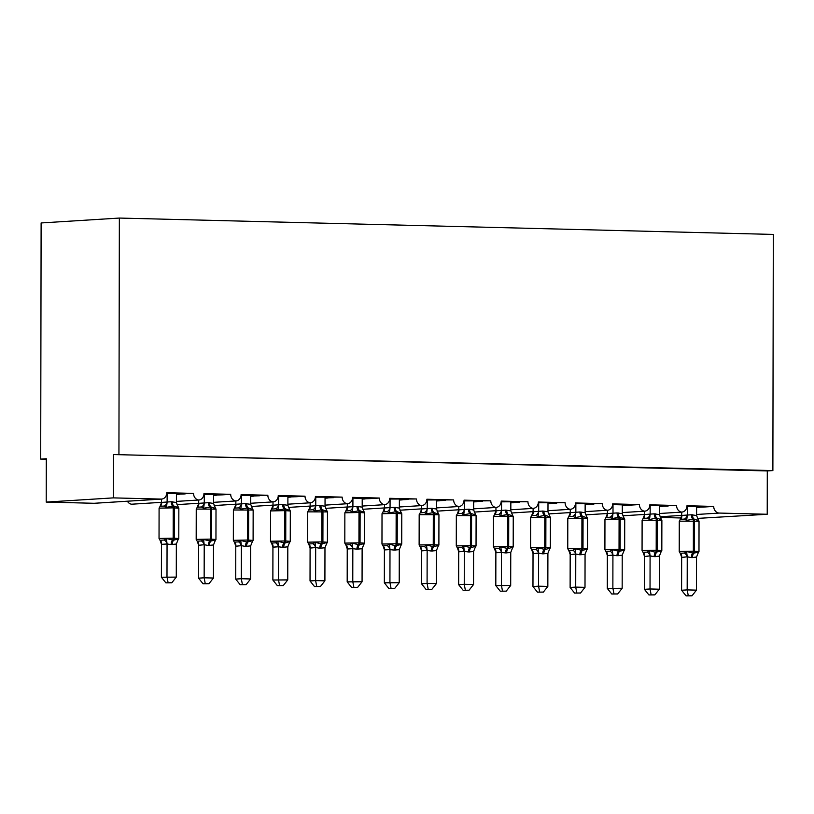 <?xml version="1.0" encoding="UTF-8"?>
<svg xmlns="http://www.w3.org/2000/svg" width="814" height="814" viewBox="0 0 814 814"><rect width="100%" height="100%" fill="white"/><g stroke="black" fill="none" stroke-linecap="round" stroke-linejoin="round"><path stroke-width="1.22" d="M686.945 506.481L705.351 506.949L713.725 506.42A6.502 5.566 -93.6 0 0 719.291 513.064L767.226 514.265L767.297 470.93L772.883 470.584L773.3 234.432L119.353 218.06L41.117 222.955L40.7 459.106L46.286 459.238M215.008 507.315L215.608 508.608L210.857 506.898L203.622 508.302L201.434 506.98L197.242 507.244L198.687 503.561L198.697 500.01A6.502 5.566 86.4 0 0 198.779 500.01L176.414 501.404L198.738 500.01A6.502 5.566 -93.6 0 1 193.549 493.396L166.758 493.457M193.549 493.396L166.789 492.724A6.502 5.566 86.4 0 1 161.63 499.074L94.566 503.276A6.502 5.566 86.4 0 1 94.149 503.286L46.215 502.085L113.278 497.883L113.35 454.558L767.297 470.93M185.165 493.915L176.424 494.21M179.345 494.281L176.424 494.464M235.887 500.936A6.502 5.566 86.4 0 0 235.938 500.936L213.573 502.34L235.887 500.936A6.502 5.566 -93.6 0 1 230.698 494.322L222.314 494.851L203.907 494.383M230.698 494.322L203.948 493.65A6.502 5.566 86.4 0 1 198.779 500.01M222.314 494.851L213.583 495.136M216.504 495.217L213.583 495.4M273.046 501.872A6.502 5.566 86.4 0 0 273.097 501.872L250.732 503.266L273.046 501.872A6.502 5.566 -93.6 0 1 267.857 495.258L241.066 495.319M267.857 495.258L241.107 494.586A6.502 5.566 86.4 0 1 235.938 500.936M259.473 495.777L250.743 496.072M253.663 496.143L250.743 496.326M326.485 510.103L327.075 511.396L322.324 509.696L315.089 511.09L312.902 509.768L308.709 510.032L310.154 506.349L310.165 502.798A6.502 5.566 86.4 0 0 310.246 502.798L287.881 504.202L310.205 502.798A6.502 5.566 -93.6 0 1 305.016 496.184L296.632 496.713L278.225 496.245M305.016 496.184L278.256 495.512A6.502 5.566 86.4 0 1 273.097 501.872M296.632 496.713L287.902 496.998M290.822 497.069L287.902 497.252M347.364 503.734A6.502 5.566 86.4 0 0 347.405 503.724L325.04 505.128L347.364 503.734A6.502 5.566 -93.6 0 1 342.165 497.12L315.384 497.181M342.165 497.12L315.415 496.448A6.502 5.566 86.4 0 1 310.246 502.798M333.791 497.639L325.051 497.934M327.971 498.005L325.051 498.188M384.513 504.66A6.502 5.566 86.4 0 0 384.564 504.66L362.199 506.064L384.513 504.66A6.502 5.566 -93.6 0 1 379.324 498.046L370.94 498.575L352.533 498.107M379.324 498.046L352.574 497.374A6.502 5.566 86.4 0 1 347.405 503.724M370.94 498.575L362.21 498.86M365.13 498.931L362.21 499.114M437.952 512.901L438.543 514.183L433.801 512.484L426.556 513.888L424.369 512.555L420.177 512.82L421.632 509.147L421.632 505.596A6.502 5.566 86.4 0 0 421.713 505.586L399.348 506.99L421.672 505.596A6.502 5.566 -93.6 0 1 416.483 498.972L389.692 499.043M416.483 498.972L389.733 498.31A6.502 5.566 86.4 0 1 384.564 504.66M408.099 499.501L399.369 499.796M402.289 499.867L399.369 500.05M458.831 506.522A6.502 5.566 86.4 0 0 458.872 506.522L436.508 507.916L458.831 506.522A6.502 5.566 -93.6 0 1 453.642 499.908L426.851 499.969M453.642 499.908L426.882 499.236A6.502 5.566 86.4 0 1 421.713 505.586M445.258 500.427L436.518 500.722M439.438 500.793L436.518 500.976M495.98 507.448A6.502 5.566 86.4 0 0 496.031 507.448L473.667 508.852L495.98 507.448A6.502 5.566 -93.6 0 1 490.791 500.834L464 500.905M490.791 500.834L464.041 500.162A6.502 5.566 86.4 0 1 458.872 506.522M482.407 501.363L473.677 501.658M476.597 501.729L473.677 501.912M549.419 515.689L550.01 516.982L545.268 515.272L538.023 516.676L535.836 515.354L531.644 515.618L533.099 511.935L533.109 508.384A6.502 5.566 86.4 0 0 533.19 508.384L510.826 509.778L533.139 508.384A6.502 5.566 -93.6 0 1 527.95 501.77L501.159 501.831M527.95 501.77L501.2 501.098A6.502 5.566 86.4 0 1 496.031 507.448M519.566 502.289L510.836 502.584M513.756 502.655L510.836 502.838M570.299 509.31A6.502 5.566 86.4 0 0 570.339 509.31L547.975 510.714L570.299 509.31A6.502 5.566 -93.6 0 1 565.109 502.696L538.319 502.767M565.109 502.696L538.349 502.024A6.502 5.566 86.4 0 1 533.19 508.384M556.725 503.225L547.995 503.51M550.915 503.591L547.985 503.774M607.447 510.246A6.502 5.566 86.4 0 0 607.498 510.246L585.134 511.64L607.447 510.246A6.502 5.566 -93.6 0 1 602.258 503.632L575.467 503.693M602.258 503.632L575.508 502.96A6.502 5.566 86.4 0 1 570.339 509.31M593.874 504.151L585.144 504.446M588.064 504.517L585.144 504.7M660.887 518.487L661.477 519.77L656.735 518.07L649.501 519.474L647.303 518.142L643.111 518.406L644.566 514.723L644.576 511.182A6.502 5.566 86.4 0 0 644.657 511.172L622.293 512.576L644.607 511.172A6.502 5.566 -93.6 0 1 639.417 504.558L631.033 505.087L612.627 504.619M639.417 504.558L612.667 503.886A6.502 5.566 86.4 0 1 607.498 510.246M631.033 505.087L622.303 505.372M625.223 505.453L622.303 505.626M681.766 512.108A6.502 5.566 86.4 0 0 681.806 512.098L659.442 513.502L681.766 512.108A6.502 5.566 -93.6 0 1 676.576 505.494L649.786 505.555M676.576 505.494L649.826 504.822A6.502 5.566 86.4 0 1 644.657 511.172M668.192 506.013L659.462 506.308M662.382 506.379L659.462 506.562M713.725 506.42L686.975 505.748A6.502 5.566 86.4 0 1 681.806 512.098M705.351 506.949L696.611 507.234M699.531 507.305L696.611 507.488M113.278 497.883L161.203 499.084A6.502 5.566 86.4 0 0 161.63 499.074M40.7 459.106L46.286 458.75L46.215 502.085M660.388 517.46L681.053 517.979M697.547 518.396L767.226 514.265M127.411 501.221A6.502 5.566 -93.6 0 0 131.675 504.212A6.502 5.566 86.4 0 0 131.715 504.202A6.502 5.566 86.4 0 0 131.766 504.202M622.852 515.791L644.566 514.438L622.852 515.791M113.35 454.558L772.883 470.584M119.353 218.06L118.936 454.202M585.704 514.865L607.407 513.502L585.704 514.865M548.544 513.929L570.258 512.576L548.544 513.929M511.385 513.003L533.099 511.64L511.385 513.003M474.236 512.077L495.94 510.714L474.236 512.077M437.077 511.141L458.791 509.778L437.077 511.141M399.918 510.215L421.632 508.852L399.918 510.215M362.759 509.279L384.473 507.926L362.759 509.279M325.61 508.353L347.313 506.99L325.61 508.353M288.451 507.417L310.165 506.064L288.451 507.417M251.292 506.491L273.005 505.128L251.292 506.491M214.143 505.555L235.846 504.202L214.143 505.555M176.984 504.629L198.697 503.266L176.984 504.629M131.675 504.212L161.538 502.34L131.715 504.202M698.046 519.413L698.636 520.695L693.894 518.996L686.65 520.4L684.462 519.078L680.27 519.332L681.766 515.435L691.401 514.774L696.601 515.537L696.611 506.725M679.222 551.495L680.209 553.306L684.401 553.042L686.599 551.577L693.833 553.225L698.585 551.882L697.985 553.378A4.772 3.836 56 0 0 697.924 553.418L698.982 551.556L699.033 521.225L679.273 521.164L679.222 551.495L693.345 551.21A2.167 1.119 91.4 0 1 692.714 553.194A4.772 2.452 -88.6 0 0 691.32 557.57L687.24 556.827L681.694 557.397L680.504 553.968M686.049 595.848L691.992 595.807L686.049 595.848L681.593 590.252L681.654 557.376A4.772 3.948 118.9 0 0 680.209 553.306M681.593 590.252L687.179 589.906L687.24 557.02M688.278 595.716L687.179 589.906L696.469 590.14L696.53 557.061L691.32 557.57M681.725 512.108L681.725 515.466M687.331 506.491L687.311 515.109M686.65 520.4L687.311 515.303M696.601 515.537L698.636 520.695M686.599 551.577L687.24 556.827M698.585 551.882L696.53 557.061M696.469 590.14L691.992 595.807M642.063 550.559L643.05 552.37L647.242 552.106L649.44 550.651L655.555 552.268L661.426 550.946L660.826 552.452A4.772 3.836 56 0 0 660.764 552.492L661.823 550.62L661.874 520.288L642.114 520.227L642.063 550.559L656.196 550.274A2.167 1.119 91.4 0 1 655.555 552.268A4.772 2.452 -88.6 0 0 654.171 556.634L650.081 555.891L644.535 556.471L643.345 553.032M648.89 594.922L654.832 594.871L648.89 594.922L644.434 589.326L644.495 556.44M644.434 589.326L650.03 588.97L650.081 556.094M651.129 594.78L650.03 588.97L659.309 589.204L659.371 556.125L654.171 556.634M659.462 505.799L659.452 514.611L661.477 519.77M644.566 514.529L654.242 513.838L659.452 514.611M650.172 505.565L650.152 514.183M649.501 519.474L650.152 514.377M649.44 550.651L650.081 555.891M661.426 550.946L659.371 556.125M659.309 589.204L654.832 594.871M623.728 517.551L624.328 518.844L619.576 517.134L612.342 518.538L610.144 517.216L605.952 517.47L607.458 513.573L617.083 512.912L622.293 513.675L622.303 504.863M611.741 593.986L617.684 593.945L611.741 593.986L607.285 588.39L622.161 588.278L622.222 555.199L617.012 555.708A4.772 2.452 -88.6 0 1 618.406 551.332A2.167 1.119 91.4 0 0 619.037 549.348L604.904 549.633L605.901 551.444L610.093 551.18L612.291 549.715L619.515 551.363L624.267 550.02L623.666 551.516A4.772 3.836 56 0 0 623.605 551.556M607.285 588.39L607.336 555.311L606.186 552.106M613.97 593.854L612.871 588.044L612.922 555.158L607.336 555.514M617.012 555.708L612.922 555.158M607.417 510.246L607.407 513.603M613.013 504.629L613.003 513.247M612.342 518.538L612.993 513.451M622.293 513.675L624.328 518.844M612.291 549.715L612.922 554.965M624.267 550.02L622.222 555.199M622.161 588.278L617.684 593.945M586.579 516.625L587.169 517.908L582.417 516.208L575.183 517.612L572.995 516.279L568.803 516.544L570.299 512.637L579.934 511.975L585.134 512.749L585.144 503.937M567.755 548.697L568.742 550.508L572.934 550.244L575.132 548.789L582.366 550.437L587.118 549.084L586.518 550.59A4.772 3.836 56 0 0 586.456 550.63L587.515 548.758L587.566 518.426L567.806 518.376L567.755 548.697L581.878 548.412A2.167 1.119 91.4 0 1 581.247 550.406A4.772 2.452 -88.6 0 0 579.853 554.782L575.763 554.039L570.227 554.609L569.037 551.17M574.582 593.06L580.524 593.009L574.582 593.06L570.126 587.464L570.176 554.578M570.126 587.464L575.712 587.108L575.773 554.232M576.811 592.918L575.712 587.108L585.001 587.342L585.062 554.263L579.853 554.782M570.258 509.32L570.258 512.667M575.854 503.703L575.844 512.321M575.183 517.612L575.844 512.515M585.134 512.749L587.169 517.908M575.132 548.789L575.763 554.039M587.118 549.084L585.062 554.263M585.001 587.342L580.524 593.009M530.596 547.771L531.583 549.582L535.775 549.318L537.973 547.853L545.207 549.501L549.959 548.158L549.358 549.654A4.772 3.836 56 0 0 549.297 549.694L550.356 547.832L550.406 517.501L530.647 517.439L530.596 547.771L544.719 547.486A2.167 1.119 91.4 0 1 544.088 549.47A4.772 2.452 -88.6 0 0 542.704 553.846L538.614 553.103L533.068 553.673L531.878 550.244M537.423 592.134L543.365 592.083L537.423 592.134L532.966 586.528L533.028 553.652M532.966 586.528L538.553 586.182L538.614 553.296M539.662 591.992L538.553 586.182L547.842 586.416L547.903 553.337L542.704 553.846M547.995 503.001L547.975 511.813L550.01 516.982M533.099 511.741L542.775 511.05L547.975 511.813M538.705 502.767L538.685 511.385M538.023 516.676L538.685 511.589M537.973 547.853L538.614 553.103M549.959 548.158L547.903 553.337M547.842 586.416L543.365 592.083M512.26 514.763L512.861 516.045L508.109 514.346L500.875 515.75L498.677 514.417L494.485 514.682L495.991 510.775L505.616 510.113L510.826 510.887L510.836 502.075M500.264 591.198L506.216 591.147L500.264 591.198L495.807 585.602L510.693 585.48L510.754 552.411L505.545 552.92A4.772 2.452 -88.6 0 1 506.939 548.544A2.167 1.119 91.4 0 0 507.57 546.56L493.437 546.845L494.424 548.646L498.616 548.392L500.814 546.927L508.048 548.575L512.8 547.222L512.199 548.728A4.772 3.836 56 0 0 512.138 548.768M495.807 585.602L495.868 552.523L494.719 549.308M502.503 591.056L501.404 585.256L501.455 552.37L495.868 552.716M505.545 552.92L501.455 552.37M495.95 507.458L495.94 510.805M501.546 501.841L501.536 510.459M500.875 515.75L501.526 510.653M510.826 510.887L512.861 516.045M500.814 546.927L501.455 552.177M512.8 547.222L510.754 552.411M510.693 585.48L506.216 591.147M475.101 513.827L475.702 515.12L470.95 513.41L463.715 514.814L461.528 513.492L457.417 513.695A4.772 3.836 56 0 0 458.831 509.849L468.467 509.188L473.667 509.961L473.677 501.139M456.278 545.909L457.275 547.72L461.467 547.456L463.665 545.991L470.889 547.639L475.651 546.296L475.05 547.802A4.772 3.836 56 0 0 474.989 547.832L476.037 545.97L476.098 515.638L456.339 515.577L456.278 545.909L470.411 545.624A2.167 1.119 91.4 0 1 469.78 547.608A4.772 2.452 -88.6 0 0 468.386 551.984L464.295 551.241L458.76 551.811L457.57 548.382M463.115 590.272L469.057 590.221L463.115 590.272L458.658 584.676L458.709 551.79M458.658 584.676L464.245 584.32L464.306 551.434M465.343 590.13L464.245 584.32L473.534 584.554L473.595 551.475L468.386 551.984M457.397 513.715L458.831 509.849M458.791 506.522L458.791 509.879M464.387 500.915L464.377 509.533M463.715 514.814L464.367 509.727M473.667 509.961L475.702 515.12M463.665 545.991L464.295 551.241M475.651 546.296L473.595 551.475M473.534 584.554L469.057 590.221M419.129 544.983L420.116 546.784L424.308 546.53L426.505 545.065L433.74 546.713L438.492 545.37L437.891 546.866A4.772 3.836 56 0 0 437.83 546.906L438.888 545.044L438.939 514.713L419.179 514.652L419.129 544.983L433.252 544.698A2.167 1.119 91.4 0 1 432.621 546.682A4.772 2.452 -88.6 0 0 431.237 551.058L427.147 550.315L421.601 550.885L420.411 547.456M425.956 589.336L431.898 589.295L425.956 589.336L421.499 583.74L421.56 550.854M421.499 583.74L427.085 583.394L427.147 550.508M428.184 589.194L427.085 583.394L436.375 583.628L436.436 550.549L431.237 551.058M436.528 500.213L436.508 509.025L438.543 514.183M421.632 508.954L431.308 508.251L436.508 509.025M427.238 499.979L427.218 508.597A4.772 3.948 118.9 0 1 424.369 512.555M426.556 513.888L427.218 508.791M426.505 545.065L427.147 550.315M438.492 545.37L436.436 550.549M436.375 583.628L431.898 589.295M400.793 511.965L401.394 513.258L396.642 511.548L389.407 512.952L387.21 511.63L383.018 511.894L384.523 507.987L394.149 507.326L399.359 508.099L399.369 499.287M388.797 588.41L394.749 588.359L388.797 588.41L384.34 582.814L399.216 582.692L399.277 549.613L394.078 550.122A4.772 2.452 -88.6 0 1 395.462 545.756A2.167 1.119 91.4 0 0 396.103 543.762L381.969 544.047L382.956 545.858L387.149 545.594L389.346 544.139L395.462 545.756L401.333 544.434L400.732 545.94A4.772 3.836 56 0 0 400.671 545.98M384.34 582.814L384.401 549.735L383.252 546.52M391.035 588.268L389.937 582.458L389.987 549.572L384.401 549.928M394.078 550.122L389.987 549.572M384.483 504.66L384.473 508.017M390.079 499.053L390.059 507.671M389.407 512.952L390.059 507.865M399.359 508.099L401.394 513.258M389.346 544.139L389.987 549.379M401.333 544.434L399.277 549.613M399.216 582.692L394.749 588.359M363.634 511.039L364.234 512.321L359.483 510.622L352.248 512.026L350.051 510.704L345.858 510.958L347.364 507.061L356.99 506.4L362.199 507.163L362.21 498.351M351.648 587.474L357.59 587.433L351.648 587.474L347.191 581.878L362.067 581.766L362.128 548.687L356.919 549.196A4.772 2.452 -88.6 0 1 358.313 544.82A2.167 1.119 91.4 0 0 358.943 542.836L344.81 543.121L345.808 544.932L350 544.668L352.197 543.203L359.422 544.851L364.173 543.508L363.573 545.004A4.772 3.836 56 0 0 363.512 545.044M347.191 581.878L347.242 548.799L346.092 545.594M353.876 587.342L352.777 581.532L352.828 548.646L347.242 548.992M356.919 549.196L352.828 548.646M347.324 503.734L347.313 507.091M352.92 498.117L352.91 506.735M352.248 512.026L352.9 506.929M362.199 507.163L364.234 512.321M352.197 543.203L352.828 548.453M364.173 543.508L362.128 548.687M362.067 581.766L357.59 587.433M307.661 542.185L308.648 543.996L312.841 543.732L315.038 542.277L321.154 543.894L327.024 542.572L326.424 544.078A4.772 3.836 56 0 0 326.363 544.118L327.421 542.246L327.472 511.914L307.712 511.853L307.661 542.185L321.784 541.9A2.167 1.119 91.4 0 1 321.154 543.894A4.772 2.452 -88.6 0 0 319.76 548.26L315.679 547.517L310.134 548.087L308.944 544.658M314.489 586.548L320.431 586.497L314.489 586.548L310.032 580.952L310.093 548.066M310.032 580.952L315.618 580.596L315.679 547.72M316.717 586.406L315.618 580.596L324.908 580.83L324.969 547.751L319.76 548.26M325.051 497.425L325.04 506.237L327.075 511.396M310.165 506.155L319.841 505.463L325.04 506.237M315.761 497.191L315.751 505.809A4.772 3.948 118.9 0 1 312.902 509.768M315.089 511.09L315.751 506.003M315.038 542.277L315.679 547.517M327.024 542.572L324.969 547.751M324.908 580.83L320.431 586.497M289.326 509.177L289.916 510.459L285.175 508.76L277.94 510.164L275.743 508.842L271.55 509.096L273.046 505.199L282.682 504.538L287.881 505.301L287.902 496.489M277.33 585.612L283.272 585.571L277.33 585.612L272.873 580.016L287.749 579.904L287.81 546.825L282.611 547.334A4.772 2.452 -88.6 0 1 283.994 542.958A2.167 1.119 91.4 0 0 284.625 540.974L270.502 541.259L271.489 543.07L275.681 542.806L277.879 541.341L285.114 542.989L289.865 541.646L289.265 543.141A4.772 3.836 56 0 0 289.204 543.182M272.873 580.016L272.934 546.937L271.784 543.732M279.568 585.48L278.459 579.67L278.52 546.784L272.934 547.14M282.611 547.334L278.52 546.784M273.016 501.872L273.005 505.229M278.612 496.255L278.592 504.873M277.94 510.164L278.592 505.067M287.881 505.301L289.916 510.459M277.879 541.341L278.52 546.591M289.865 541.646L287.81 546.825M287.749 579.904L283.272 585.571M252.167 508.251L252.767 509.533L248.016 507.834L240.781 509.238L238.583 507.905L234.473 508.119A4.772 3.836 56 0 0 235.897 504.263L245.523 503.601L250.732 504.375L250.743 495.563M233.343 540.323L234.33 542.134L238.533 541.87L240.72 540.415L246.846 542.032L252.706 540.71L252.106 542.216A4.772 3.836 56 0 0 252.045 542.256L253.103 540.384L253.154 510.052L233.394 509.991L233.343 540.323L247.476 540.038A2.167 1.119 91.4 0 1 246.846 542.032A4.772 2.452 -88.6 0 0 245.452 546.398L241.361 545.665L235.826 546.235L234.625 542.796M240.171 584.686L246.123 584.635L240.171 584.686L235.714 579.09L235.775 546.204M235.714 579.09L241.31 578.734L241.361 545.858M242.409 584.544L241.31 578.734L250.6 578.968L250.661 545.889L245.452 546.398M234.452 508.129L235.897 504.263M235.857 500.946L235.846 504.293M241.453 495.329L241.443 503.947M240.781 509.238L241.432 504.141M250.732 504.375L252.767 509.533M240.72 540.415L241.361 545.665M252.706 540.71L250.661 545.889M250.6 578.968L246.123 584.635M196.184 539.397L197.181 541.208L201.373 540.944L203.571 539.479L210.806 541.127L215.557 539.784L214.957 541.279A4.772 3.836 56 0 0 214.896 541.32L215.954 539.458L216.005 509.126L196.245 509.065L196.184 539.397L210.317 539.112A2.167 1.119 91.4 0 1 209.686 541.096A4.772 2.452 -88.6 0 0 208.292 545.472L204.202 544.729L198.667 545.299L197.476 541.87M203.022 583.75L208.964 583.709L203.022 583.75L198.565 578.154L198.616 545.278M198.565 578.154L204.151 577.808L204.212 544.922M205.25 583.618L204.151 577.808L213.441 578.042L213.502 544.963L208.292 545.472M213.583 494.627L213.573 503.439L215.608 508.608M197.212 507.356L197.324 507.183A4.772 3.836 56 0 0 198.738 503.337L208.374 502.676L213.573 503.439M204.294 494.393L204.283 503.011M203.622 508.302L204.283 503.215M203.571 539.479L204.202 544.729M215.557 539.784L213.502 544.963M213.441 578.042L208.964 583.709M177.859 506.389L178.449 507.671L173.708 505.972L166.463 507.376L164.275 506.043L160.083 506.308L161.579 502.401L171.215 501.739L176.414 502.513L176.435 493.701M165.863 582.824L171.805 582.773L165.863 582.824L161.406 577.228L176.282 577.106L176.343 544.037L171.143 544.546A4.772 2.452 -88.6 0 1 172.527 540.17A2.167 1.119 91.4 0 0 173.158 538.186L159.035 538.461L160.022 540.272L164.214 540.018L166.412 538.553L173.647 540.201L178.398 538.848L177.798 540.354A4.772 3.836 56 0 0 177.737 540.394M161.406 577.228L161.467 544.342L160.317 540.934M168.101 582.682L166.992 576.882L167.053 543.996L161.467 544.342M171.143 544.546L167.053 543.996M161.538 499.084L161.538 502.431M167.145 493.467L167.124 502.085M166.463 507.376L167.124 502.279M176.414 502.513L178.449 507.671M166.412 538.553L167.053 543.803M178.398 538.848L176.343 544.037M176.282 577.106L171.805 582.773M161.203 499.084L94.149 503.286M719.291 513.064L696.601 514.479M681.725 515.415L660.032 516.768M691.401 514.774A4.772 2.452 -88.6 0 0 692.775 518.966A2.167 1.119 91.4 0 1 693.396 520.879L693.345 551.21L698.982 551.556M692.439 557.6A4.772 2.452 -88.6 0 1 693.833 553.225A2.167 1.119 -88.6 0 0 694.464 551.241L694.515 520.909A2.167 1.119 -88.6 0 0 693.894 518.996A4.772 2.452 -88.6 0 1 692.511 514.794M684.462 519.078A4.772 3.948 118.9 0 0 687.27 515.089M679.273 521.164L680.351 519.281A4.772 3.836 56 0 0 681.766 515.435M687.189 557.051A4.772 3.836 56 0 0 684.401 553.042M654.242 513.838A4.772 2.452 -88.6 0 0 655.616 518.04A2.167 1.119 91.4 0 1 656.247 519.942L656.196 550.274L661.823 550.62M655.28 556.664A4.772 2.452 -88.6 0 1 656.674 552.289A2.167 1.119 -88.6 0 0 657.305 550.305L657.356 519.973A2.167 1.119 -88.6 0 0 656.735 518.07A4.772 2.452 -88.6 0 1 655.362 513.868M647.303 518.142A4.772 3.948 118.9 0 0 650.111 514.153M643.08 518.528L643.192 518.355A4.772 3.836 56 0 0 644.617 514.499M650.04 556.125A4.772 3.836 56 0 0 647.242 552.106M644.535 556.471A4.772 3.948 118.9 0 0 643.05 552.37M617.083 512.912A4.772 2.452 -88.6 0 0 618.467 517.104A2.167 1.119 91.4 0 1 619.088 519.017L604.955 519.301L604.904 549.633M618.131 555.738A4.772 2.452 -88.6 0 1 619.515 551.363A2.167 1.119 -88.6 0 0 620.146 549.379L624.664 549.694L624.725 519.363L619.088 519.017L619.037 549.348L620.146 549.379L620.207 519.047A2.167 1.119 -88.6 0 0 619.576 517.134A4.772 2.452 -88.6 0 1 618.202 512.932M610.144 517.216A4.772 3.948 118.9 0 0 612.952 513.227M605.931 517.592L606.033 517.419A4.772 3.836 56 0 0 607.458 513.573M612.881 555.189A4.772 3.836 56 0 0 610.093 551.18M607.386 555.535A4.772 3.948 118.9 0 0 605.901 551.444M579.934 511.975A4.772 2.452 -88.6 0 0 581.308 516.178A2.167 1.119 91.4 0 1 581.929 518.091L581.878 548.412L587.515 548.758M580.972 554.802A4.772 2.452 -88.6 0 1 582.366 550.437A2.167 1.119 -88.6 0 0 582.997 548.443L583.048 518.111A2.167 1.119 -88.6 0 0 582.417 516.208A4.772 2.452 -88.6 0 1 581.043 512.006M572.995 516.279A4.772 3.948 118.9 0 0 575.793 512.291M567.806 518.376L568.884 516.493A4.772 3.836 56 0 0 570.299 512.637M575.722 554.263A4.772 3.836 56 0 0 572.934 550.244M570.227 554.609A4.772 3.948 118.9 0 0 568.742 550.508M542.775 511.05A4.772 2.452 -88.6 0 0 544.149 515.252A2.167 1.119 91.4 0 1 544.78 517.155L544.719 547.486L550.356 547.832M543.813 553.876A4.772 2.452 -88.6 0 1 545.207 549.501A2.167 1.119 -88.6 0 0 545.838 547.517L545.889 517.185A2.167 1.119 -88.6 0 0 545.268 515.272A4.772 2.452 -88.6 0 1 543.894 511.08M535.836 515.354A4.772 3.948 118.9 0 0 538.644 511.365M531.613 515.73L531.725 515.557A4.772 3.836 56 0 0 533.139 511.711M538.573 553.327A4.772 3.836 56 0 0 535.775 549.318M533.068 553.673A4.772 3.948 118.9 0 0 531.583 549.582M505.616 510.113A4.772 2.452 -88.6 0 0 506.99 514.316A2.167 1.119 91.4 0 1 507.621 516.229L493.488 516.514L493.437 546.845M506.654 552.94A4.772 2.452 -88.6 0 1 508.048 548.575A2.167 1.119 -88.6 0 0 508.679 546.581L513.196 546.896L513.247 516.575L507.621 516.229L507.57 546.56L508.679 546.581L508.73 516.249A2.167 1.119 -88.6 0 0 508.109 514.346A4.772 2.452 -88.6 0 1 506.735 510.144M498.677 514.417A4.772 3.948 118.9 0 0 501.485 510.439M493.488 516.514L494.566 514.631A4.772 3.836 56 0 0 495.991 510.775M501.414 552.401A4.772 3.836 56 0 0 498.616 548.392M495.919 552.747A4.772 3.948 118.9 0 0 494.424 548.646M468.467 509.188A4.772 2.452 -88.6 0 0 469.841 513.39A2.167 1.119 91.4 0 1 470.461 515.293L470.411 545.624L476.037 545.97M469.505 552.014A4.772 2.452 -88.6 0 1 470.889 547.639A2.167 1.119 -88.6 0 0 471.53 545.655L471.581 515.323A2.167 1.119 -88.6 0 0 470.95 513.41A4.772 2.452 -88.6 0 1 469.576 509.218M461.528 513.492A4.772 3.948 118.9 0 0 464.326 509.503M464.255 551.465A4.772 3.836 56 0 0 461.467 547.456M458.76 551.811A4.772 3.948 118.9 0 0 457.275 547.72M431.308 508.251A4.772 2.452 -88.6 0 0 432.682 512.454A2.167 1.119 91.4 0 1 433.313 514.367L433.252 544.698L438.888 545.044M432.346 551.078A4.772 2.452 -88.6 0 1 433.74 546.713A2.167 1.119 -88.6 0 0 434.371 544.719L434.422 514.387A2.167 1.119 -88.6 0 0 433.801 512.484A4.772 2.452 -88.6 0 1 432.417 508.282M420.146 512.942L420.258 512.769A4.772 3.836 56 0 0 421.672 508.913M427.096 550.539A4.772 3.836 56 0 0 424.308 546.53M421.601 550.885A4.772 3.948 118.9 0 0 420.116 546.784M394.149 507.326A4.772 2.452 -88.6 0 0 395.523 511.528A2.167 1.119 91.4 0 1 396.153 513.431L382.02 513.715L381.969 544.047M395.187 550.152A4.772 2.452 -88.6 0 1 396.581 545.777A2.167 1.119 -88.6 0 0 397.212 543.793L401.729 544.108L401.78 513.776L397.263 513.461L396.153 513.431L396.103 543.762L397.212 543.793L397.263 513.461A2.167 1.119 -88.6 0 0 396.642 511.548A4.772 2.452 -88.6 0 1 395.268 507.356M387.21 511.63A4.772 3.948 118.9 0 0 390.018 507.641M382.02 513.715L383.089 511.843A4.772 3.836 56 0 0 383.099 511.833A4.772 3.836 56 0 0 384.523 507.987M389.947 549.613A4.772 3.836 56 0 0 387.149 545.594M384.442 549.949A4.772 3.948 118.9 0 0 382.956 545.858M356.99 506.4A4.772 2.452 -88.6 0 0 358.374 510.592A2.167 1.119 91.4 0 1 358.994 512.505L344.861 512.789L344.81 543.121M358.038 549.226A4.772 2.452 -88.6 0 1 359.422 544.851A2.167 1.119 -88.6 0 0 360.053 542.867L364.57 543.182L364.631 512.851L360.114 512.535L358.994 512.505L358.943 542.836L360.053 542.867L360.114 512.535A2.167 1.119 -88.6 0 0 359.483 510.622A4.772 2.452 -88.6 0 1 358.109 506.42M350.051 510.704A4.772 3.948 118.9 0 0 352.859 506.715M345.838 511.08L345.94 510.907A4.772 3.836 56 0 0 347.364 507.061M352.788 548.677A4.772 3.836 56 0 0 350 544.668M347.293 549.023A4.772 3.948 118.9 0 0 345.808 544.932M319.841 505.463A4.772 2.452 -88.6 0 0 321.215 509.666A2.167 1.119 91.4 0 1 321.835 511.568L321.784 541.9L327.421 542.246M320.879 548.29A4.772 2.452 -88.6 0 1 322.273 543.915A2.167 1.119 -88.6 0 0 322.904 541.931L322.954 511.599A2.167 1.119 -88.6 0 0 322.324 509.696A4.772 2.452 -88.6 0 1 320.95 505.494M308.679 510.154L308.791 509.981A4.772 3.836 56 0 0 310.205 506.125M315.629 547.751A4.772 3.836 56 0 0 312.841 543.732M310.134 548.087A4.772 3.948 118.9 0 0 308.648 543.996M282.682 504.538A4.772 2.452 -88.6 0 0 284.055 508.73A2.167 1.119 91.4 0 1 284.686 510.643L270.553 510.927L270.502 541.259M283.72 547.364A4.772 2.452 -88.6 0 1 285.114 542.989A2.167 1.119 -88.6 0 0 285.745 541.005L290.262 541.32L290.313 510.989L285.795 510.673L284.686 510.643L284.625 540.974L285.745 541.005L285.795 510.673A2.167 1.119 -88.6 0 0 285.175 508.76A4.772 2.452 -88.6 0 1 283.801 504.558M275.743 508.842A4.772 3.948 118.9 0 0 278.551 504.853M270.553 510.927L271.632 509.045A4.772 3.836 56 0 0 273.046 505.199M278.48 546.815A4.772 3.836 56 0 0 275.681 542.806M272.975 547.161A4.772 3.948 118.9 0 0 271.489 543.07M245.523 503.601A4.772 2.452 -88.6 0 0 246.907 507.804A2.167 1.119 91.4 0 1 247.527 509.706L247.476 540.038L253.103 540.384M246.571 546.428A4.772 2.452 -88.6 0 1 247.955 542.053A2.167 1.119 -88.6 0 0 248.585 540.069L248.646 509.737A2.167 1.119 -88.6 0 0 248.016 507.834A4.772 2.452 -88.6 0 1 246.642 503.632M238.583 507.905A4.772 3.948 118.9 0 0 241.392 503.917M241.32 545.889A4.772 3.836 56 0 0 238.533 541.87M235.826 546.235A4.772 3.948 118.9 0 0 234.33 542.134M208.374 502.676A4.772 2.452 -88.6 0 0 209.747 506.868A2.167 1.119 91.4 0 1 210.368 508.781L210.317 539.112L215.954 539.458M209.412 545.502A4.772 2.452 -88.6 0 1 210.806 541.127A2.167 1.119 -88.6 0 0 211.437 539.143L211.487 508.811A2.167 1.119 -88.6 0 0 210.857 506.898A4.772 2.452 -88.6 0 1 209.483 502.696M201.434 506.98A4.772 3.948 118.9 0 0 204.233 502.991M204.161 544.953A4.772 3.836 56 0 0 201.373 540.944M198.667 545.299A4.772 3.948 118.9 0 0 197.181 541.208M171.215 501.739A4.772 2.452 -88.6 0 0 172.588 505.942A2.167 1.119 91.4 0 1 173.219 507.855L159.086 508.139L159.035 538.461M172.253 544.566A4.772 2.452 -88.6 0 1 173.647 540.201A2.167 1.119 -88.6 0 0 174.277 538.207L178.795 538.522L178.846 508.201L173.219 507.855L173.158 538.186L174.277 538.207L174.328 507.875A2.167 1.119 -88.6 0 0 173.708 505.972A4.772 2.452 -88.6 0 1 172.324 501.77M164.275 506.043A4.772 3.948 118.9 0 0 167.084 502.055M159.086 508.139L160.165 506.257A4.772 3.836 56 0 0 161.579 502.401M167.012 544.027A4.772 3.836 56 0 0 164.214 540.018M161.508 544.373A4.772 3.948 118.9 0 0 160.022 540.272M698.117 519.424L699.033 521.225M660.968 518.498L661.874 520.288M643.182 518.355L642.114 520.227M623.595 551.566L624.664 549.694M623.809 517.572L624.725 519.363M606.023 517.429L604.955 519.301M586.65 516.636L587.566 518.426M549.501 515.71L550.406 517.501M531.715 515.567L530.647 517.439M512.128 548.778L513.196 546.896M512.342 514.774L513.247 516.575M475.183 513.848L476.098 515.638M457.305 513.878L456.339 515.577M438.115 513.003L438.939 514.713M420.248 512.779L419.179 514.652M400.661 545.98L401.729 544.108M400.875 511.986L401.78 513.776M363.502 545.054L364.57 543.182M363.716 511.05L364.631 512.851M345.94 510.917L344.861 512.789M326.556 510.124L327.472 511.914M308.781 509.981L307.712 511.853M289.194 543.192L290.262 541.32M289.408 509.188L290.313 510.989M252.248 508.262L253.154 510.052M234.371 508.292L233.394 509.991M215.089 507.336L216.005 509.126M197.314 507.193L196.245 509.065M177.727 540.404L178.795 538.522M177.94 506.4L178.846 508.201"/></g></svg>
